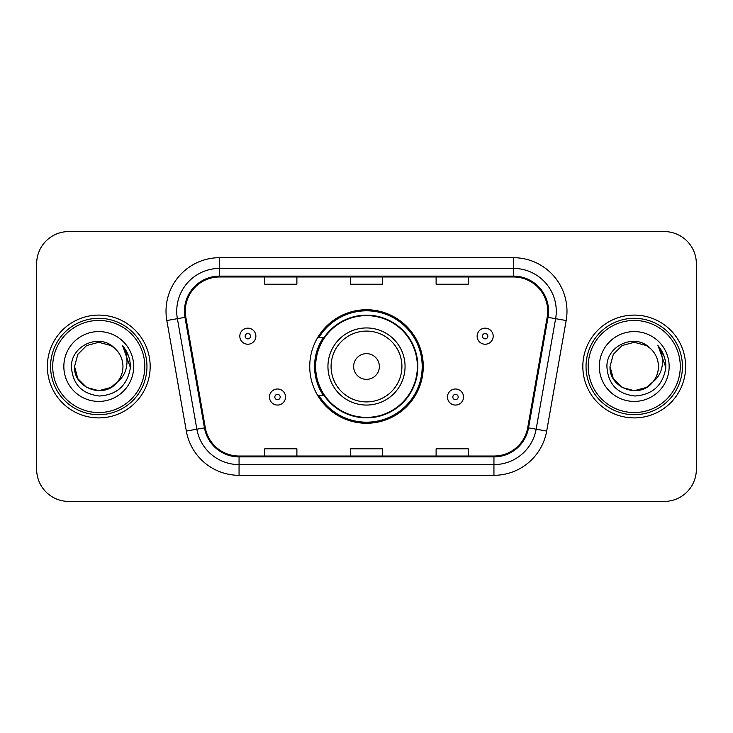 <?xml version="1.0" encoding="UTF-8"?>
<svg xmlns="http://www.w3.org/2000/svg" width="733" height="733" viewBox="0 0 733 733"><rect width="100%" height="100%" fill="white"/><g stroke="black" fill="none" stroke-linecap="round" stroke-linejoin="round"><path stroke-width="1.1" d="M309.738 366.5A56.762 56.762 0 0 0 366.5 423.262A56.762 56.762 0 0 0 423.262 366.5A56.762 56.762 0 0 0 366.5 309.738A56.762 56.762 0 0 0 309.738 366.5M323.354 395.417A51.942 51.942 0 0 1 323.354 337.583M36.65 263.688L36.65 469.312A32.124 32.124 0 0 0 68.774 501.436L664.226 501.436A32.124 32.124 0 0 0 696.35 469.312L696.35 263.688A32.124 32.124 0 0 0 664.226 231.564L68.774 231.564A32.124 32.124 0 0 0 36.65 263.688L36.65 469.312M47.361 366.5A51.402 51.402 0 0 0 98.763 417.902A51.402 51.402 0 0 0 150.173 366.5A51.402 51.402 0 0 0 98.763 315.098A51.402 51.402 0 0 0 47.361 366.5A51.402 51.402 0 0 0 98.763 417.902A51.402 51.402 0 0 0 150.173 366.5A51.402 51.402 0 0 0 98.763 315.098A51.402 51.402 0 0 0 47.361 366.5M582.827 366.5A51.402 51.402 0 0 0 634.237 417.902A51.402 51.402 0 0 0 685.639 366.5A51.402 51.402 0 0 0 634.237 315.098A51.402 51.402 0 0 0 582.827 366.5A51.402 51.402 0 0 0 634.237 417.902A51.402 51.402 0 0 0 685.639 366.5A51.402 51.402 0 0 0 634.237 315.098A51.402 51.402 0 0 0 582.827 366.5M185.293 311.241A34.268 34.268 0 0 1 219.57 276.973L513.43 276.973A34.268 34.268 0 0 1 547.185 317.187L527.696 427.715A34.268 34.268 0 0 1 493.941 456.027L239.059 456.027A34.268 34.268 0 0 1 205.304 427.715L185.816 317.187A34.268 34.268 0 0 1 185.293 311.241M184.441 311.241A35.129 35.129 0 0 0 184.973 317.343L204.461 427.861A35.129 35.129 0 0 0 239.059 456.888L493.941 456.888A35.129 35.129 0 0 0 528.539 427.861L548.027 317.343A35.129 35.129 0 0 0 513.43 276.112L219.57 276.112A35.129 35.129 0 0 0 184.441 311.241M166.831 320.541A53.546 53.546 0 0 1 219.57 257.695L513.43 257.695A53.546 53.546 0 0 1 566.169 320.541L546.681 431.059A53.546 53.546 0 0 1 493.941 475.305L239.059 475.305A53.546 53.546 0 0 1 186.319 431.059L166.831 320.541L177.377 318.681A42.835 42.835 0 0 1 219.57 268.406L513.43 268.406A42.835 42.835 0 0 1 555.623 318.681L536.135 429.199A42.835 42.835 0 0 1 493.941 464.594L239.059 464.594A42.835 42.835 0 0 1 196.865 429.199L177.377 318.681A42.835 42.835 0 0 1 176.726 311.241M664.226 231.564L68.774 231.564M68.774 501.436L664.226 501.436M696.35 469.312L696.35 263.688M350.438 276.973L350.438 284.221L382.562 284.221L382.562 276.973M264.76 276.973L264.76 284.221L296.892 284.221L296.892 276.973M436.108 276.973L436.108 284.221L468.24 284.221L468.24 276.973M382.562 456.027L382.562 448.779L350.438 448.779L350.438 456.027M296.892 456.027L296.892 448.779L264.76 448.779L264.76 456.027M468.24 456.027L468.24 448.779L436.108 448.779L436.108 456.027M110.866 387.464A24.207 24.207 0 0 0 117.408 381.948L112.241 386.612M144.813 366.5A46.051 46.051 0 0 0 98.763 320.449A46.051 46.051 0 0 0 52.712 366.5A46.051 46.051 0 0 0 98.763 412.551A46.051 46.051 0 0 0 144.813 366.5M146.957 366.5A48.195 48.195 0 0 0 98.763 318.305A48.195 48.195 0 0 0 50.568 366.5A48.195 48.195 0 0 0 98.763 414.695A48.195 48.195 0 0 0 146.957 366.5M112.048 386.74L117.408 381.948L110.866 387.464L98.763 390.707L86.659 387.464L77.799 378.604L74.555 366.5L77.799 378.604L86.659 387.464L98.763 390.707L110.866 387.464L117.408 381.948L110.866 387.464L98.763 390.707L86.659 387.464L77.799 378.604L74.555 366.5L77.799 354.396L86.659 345.536L98.763 342.293L110.866 345.536L114.623 348.212C99.77 332.635 71.165 345.463 71.431 366.5C72.521 384.174 81.894 394.015 99.541 396.012C116.923 394.757 127.166 385.521 130.282 368.314L130.337 366.5C130.245 358.556 127.606 351.583 122.411 345.582C126.36 352.06 127.753 359.033 126.589 366.5C125.517 372.74 122.457 377.889 117.408 381.948L112.195 386.639M86.659 345.536L77.799 354.396L74.555 366.5C73.309 388.023 103.82 399.302 116.913 382.525L112.002 386.767M117.408 381.948C121.055 377.44 122.915 372.291 122.97 366.5C122.832 359.197 120.056 353.095 114.623 348.212M63.844 366.5A34.918 34.918 0 0 0 98.763 401.418A34.918 34.918 0 0 0 133.681 366.5A34.918 34.918 0 0 0 98.763 331.582A34.918 34.918 0 0 0 63.844 366.5M122.649 345.848L130.318 367.416M122.411 345.582L128.715 356.522M379.355 366.5A12.855 12.855 0 0 0 366.5 353.645A12.855 12.855 0 0 0 353.645 366.5A12.855 12.855 0 0 0 366.5 379.355A12.855 12.855 0 0 0 379.355 366.5M405.056 366.5A38.556 38.556 0 0 0 366.5 327.944A38.556 38.556 0 0 0 327.944 366.5A38.556 38.556 0 0 0 366.5 405.056A38.556 38.556 0 0 0 405.056 366.5A38.556 38.556 0 0 1 366.5 405.056A38.556 38.556 0 0 1 327.944 366.5M417.37 366.5A50.87 50.87 0 0 0 366.5 315.63A50.87 50.87 0 0 0 315.63 366.5A50.87 50.87 0 0 0 366.5 417.37A50.87 50.87 0 0 0 417.37 366.5M422.19 366.5A55.69 55.69 0 0 1 318.91 395.417L324.068 395.417A51.347 51.347 0 0 0 417.847 366.619A51.347 51.347 0 0 0 324.068 337.583L318.91 337.583A55.69 55.69 0 0 1 422.19 366.5M646.341 387.464A24.207 24.207 0 0 0 652.874 381.948L646.341 387.464L634.237 390.707L622.134 387.464L613.274 378.604L610.03 366.5L613.274 354.396L622.134 345.536L634.237 342.293L646.341 345.536L650.098 348.212C635.236 332.635 606.631 345.463 606.906 366.5C607.996 384.174 617.36 394.015 635.016 396.012C652.397 394.757 662.641 385.521 665.756 368.314L665.811 366.5C665.72 358.556 663.072 351.583 657.877 345.582C661.835 352.06 663.218 359.033 662.055 366.5C660.992 372.74 657.932 377.889 652.874 381.948L646.341 387.464L634.237 390.707L622.134 387.464L613.274 378.604L610.03 366.5L613.274 378.604L622.134 387.464L634.237 390.707L646.341 387.464L652.874 381.948L646.341 387.464L634.237 390.707L622.134 387.464L613.274 378.604L610.03 366.5L613.274 378.604L622.134 387.464L634.237 390.707L646.341 387.464L652.874 381.948L646.341 387.464L634.237 390.707L622.134 387.464L613.274 378.604L610.03 366.5L613.274 378.604L622.134 387.464L634.237 390.707L646.341 387.464L652.874 381.948C656.53 377.44 658.39 372.291 658.445 366.5C658.307 359.197 655.522 353.095 650.098 348.212M680.288 366.5A46.051 46.051 0 0 0 634.237 320.449A46.051 46.051 0 0 0 588.187 366.5A46.051 46.051 0 0 0 634.237 412.551A46.051 46.051 0 0 0 680.288 366.5M682.432 366.5A48.195 48.195 0 0 0 634.237 318.305A48.195 48.195 0 0 0 586.043 366.5A48.195 48.195 0 0 0 634.237 414.695A48.195 48.195 0 0 0 682.432 366.5M610.03 366.5C608.784 388.023 639.295 399.302 652.379 382.525L652.874 381.948M599.319 366.5A34.918 34.918 0 0 0 634.237 401.418A34.918 34.918 0 0 0 669.156 366.5A34.918 34.918 0 0 0 634.237 331.582A34.918 34.918 0 0 0 599.319 366.5M658.115 345.848L665.793 367.416M657.877 345.582L664.19 356.522M255.872 336.19A8.036 8.036 0 0 1 247.836 344.226A8.036 8.036 0 0 1 239.81 336.19A8.036 8.036 0 0 1 247.836 328.164A8.036 8.036 0 0 1 255.872 336.19A8.036 8.036 0 0 0 247.836 328.164A8.036 8.036 0 0 0 239.81 336.19M493.19 336.19A8.036 8.036 0 0 1 485.164 344.226A8.036 8.036 0 0 1 477.128 336.19A8.036 8.036 0 0 1 485.164 328.164A8.036 8.036 0 0 1 493.19 336.19A8.036 8.036 0 0 0 485.164 328.164A8.036 8.036 0 0 0 477.128 336.19M269.469 397.02A8.036 8.036 0 0 1 277.505 388.994A8.036 8.036 0 0 1 285.54 397.02A8.036 8.036 0 0 1 277.505 405.056A8.036 8.036 0 0 1 269.469 397.02A8.036 8.036 0 0 0 277.505 405.056A8.036 8.036 0 0 0 285.54 397.02M447.46 397.02A8.036 8.036 0 0 1 455.495 388.994A8.036 8.036 0 0 1 463.531 397.02A8.036 8.036 0 0 1 455.495 405.056A8.036 8.036 0 0 1 447.46 397.02A8.036 8.036 0 0 0 455.495 405.056A8.036 8.036 0 0 0 463.531 397.02M513.43 257.695L513.43 276.112M177.377 318.681L184.973 317.343M239.059 475.305L239.059 456.888M493.941 456.888L493.941 475.305M528.539 427.861L546.681 431.059M186.319 431.059L204.461 427.861M548.027 317.343L566.169 320.541M219.57 257.695L219.57 276.112M401.913 366.5A35.413 35.413 0 0 0 366.5 331.087A35.413 35.413 0 0 0 331.087 366.5A35.413 35.413 0 0 0 366.5 401.913A35.413 35.413 0 0 0 401.913 366.5M245.161 336.19A2.675 2.675 0 0 0 247.836 338.866A2.675 2.675 0 0 0 250.521 336.19A2.675 2.675 0 0 0 247.836 333.515A2.675 2.675 0 0 0 245.161 336.19M482.479 336.19A2.675 2.675 0 0 0 485.164 338.866A2.675 2.675 0 0 0 487.839 336.19A2.675 2.675 0 0 0 485.164 333.515A2.675 2.675 0 0 0 482.479 336.19M280.18 397.02A2.675 2.675 0 0 0 277.505 394.345A2.675 2.675 0 0 0 274.829 397.02A2.675 2.675 0 0 0 277.505 399.696A2.675 2.675 0 0 0 280.18 397.02M458.171 397.02A2.675 2.675 0 0 0 455.495 394.345A2.675 2.675 0 0 0 452.82 397.02A2.675 2.675 0 0 0 455.495 399.696A2.675 2.675 0 0 0 458.171 397.02"/></g></svg>
